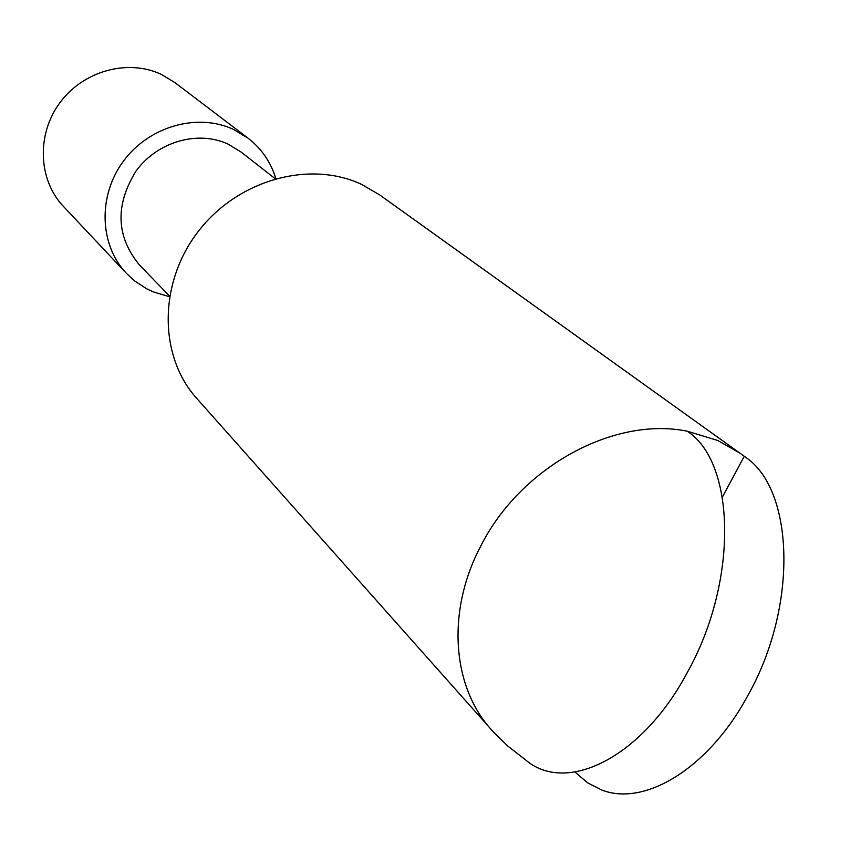 <?xml version="1.0" encoding="UTF-8"?>
<svg xmlns="http://www.w3.org/2000/svg" width="861" height="861" viewBox="0 0 861 861"><rect width="100%" height="100%" fill="white"/><g stroke="black" fill="none" stroke-linecap="round" stroke-linejoin="round"><path stroke-width="1.29" d="M722.411 497.045L744.281 456.287L379.755 194.973L361.512 184.362C309.454 159.866 237.496 179.96 198.105 231.663C158.359 283.108 158.618 356.153 196.695 398.363L493.719 732.324L507.527 745.841L525.307 759.682C565.72 795.026 642.155 758.089 687.627 671.881C738.684 580.389 735.402 462.023 687.175 431.189C613.925 416.25 520.668 467.017 480.965 545.68C446.31 610.718 451.81 686.486 491.556 729.934M275.186 178.701L240.994 151.977L227.939 144.045C197.826 130.054 157.305 141.71 136.07 170.973C114.954 205.079 116.052 236.388 139.374 264.887L169.542 296.076M275.821 178.528C270.763 162.051 261.507 148.598 248.033 138.158L233.449 129.408C197.599 112.608 149.179 126.201 123.553 161.007C97.691 195.63 99.338 244.933 126.373 273.335L134.983 281.213L146.725 288.822L153.075 291.825L169.434 296.722M248.033 138.158L174.858 82.57L161.276 74.38C127.934 58.623 83.323 70.806 59.936 102.674C36.323 134.381 38.196 179.895 63.413 206.392L126.373 273.335M740.438 453.424L717.708 440.477L687.175 431.189M744.281 456.287L745.669 457.309C794.111 489.791 798.244 606.004 748.101 695.053C709.077 768.034 644.824 806.983 601.785 790.011L587.503 782.778L575.051 772.069"/></g></svg>
